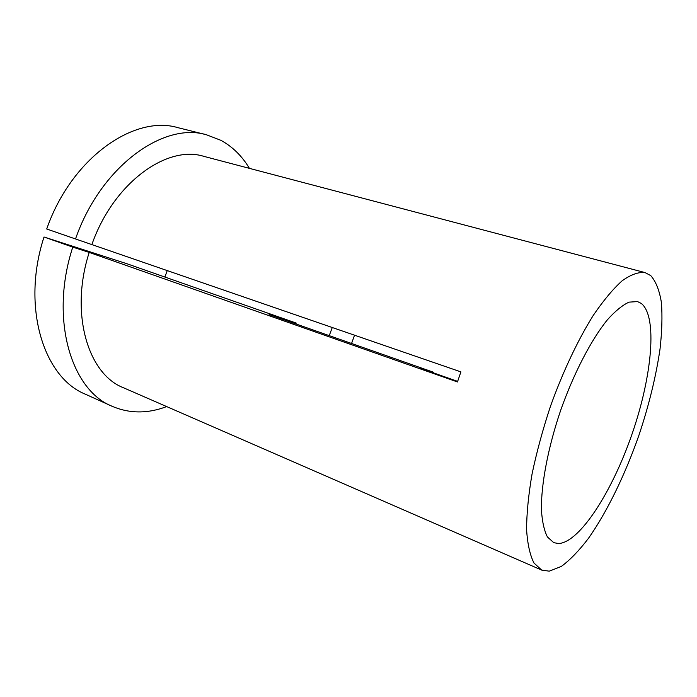 <?xml version="1.0" encoding="UTF-8"?>
<svg xmlns="http://www.w3.org/2000/svg" width="697" height="697" viewBox="0 0 697 697"><rect width="100%" height="100%" fill="white"/><g stroke="black" fill="none" stroke-linecap="round" stroke-linejoin="round"><path stroke-width="1.05" d="M249.421 168.36C242.051 156.05 232.563 146.719 220.949 140.35L206.443 134.765C163.525 121.705 100.708 166.365 75.52 238.958L460.9 371.884L457.459 381.956L89.216 252.419C69.5 313.258 88.014 374.193 123.43 387.732L541.7 570.102L549.262 571.174L561.364 566.408C570.129 559.926 579.19 550.534 588.529 538.241C607.192 511.685 625.122 474.657 638.896 435.364C648.942 405.305 655.982 376.546 660.015 349.11C661.976 331.711 662.446 316.238 661.418 302.672C659.484 290.536 655.929 281.518 650.763 275.62L645.065 272.588C638.513 271.847 630.89 274.574 622.186 280.76C612.985 289.02 603.297 300.642 593.103 315.645C577.735 340.302 562.758 372.015 550.421 406.421C542.78 429.561 536.664 452.083 532.064 473.977C528.465 494.922 526.644 513.48 526.583 529.65C527.524 544.069 529.999 555.204 534.007 563.054L541.7 570.102M558.75 543.547C580.218 542.109 612.663 490.671 632.275 433.368C652.052 376.127 657.802 316.342 641.223 303.404L637.52 301.583L629.016 302.141C622.465 305.147 615.259 311.028 607.401 319.792C591.335 339.578 573.936 372.904 560.771 410.019C548.086 447.3 541.081 484.223 541.412 509.716C542.153 521.469 544.157 530.548 547.433 536.969L553.758 542.675L558.75 543.547M645.065 272.588L203.82 156.346C166.984 144.697 113.48 182.849 91.926 244.403M351.576 343.473L354.555 335.144M44.016 236.997L72.767 247.13C49.356 318.721 71.164 390.12 112.112 406.29L85.382 394.197C43.798 377.678 21.128 307.124 44.016 236.997L126.784 263.693L296.173 323.06L269.112 314.53L433.682 372.303L420.056 368.164L457.65 381.372M433.682 372.303L433.499 372.886M206.443 134.765L177.979 127.682C134.321 114.508 71.373 157.914 46.708 228.999L75.52 238.958M164.867 277.04L167.297 270.445M329.245 335.64L332.295 327.451M112.112 406.29C129.503 413.687 147.686 413.783 166.661 406.578M72.767 247.13L89.216 252.419M296.173 323.06L295.946 323.948"/></g></svg>
